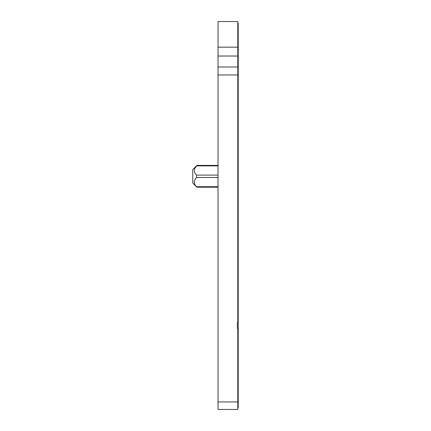 <?xml version="1.0" encoding="UTF-8"?>
<svg xmlns="http://www.w3.org/2000/svg" width="431" height="431" viewBox="0 0 431 431"><rect width="100%" height="100%" fill="white"/><g stroke="black" fill="none" stroke-linecap="round" stroke-linejoin="round"><path stroke-width="0.65" d="M218.027 187.205L196.978 187.205L192.776 183.03L192.776 169.566L196.978 165.391L194.607 168.79C193.88 170.978 194.526 173.084 196.552 175.105L196.434 174.97M218.027 47.162L237.804 47.162L237.804 21.55L218.027 21.55L218.027 409.45L237.804 409.45L237.804 328.476L238.224 328.476L237.384 328.476L237.384 322.587L237.384 328.476M237.804 47.162L237.804 322.587L237.384 322.587M218.027 67.004L237.804 67.004M218.027 175.105L196.552 175.105L196.552 177.486C193.578 180.562 193.578 183.638 196.552 186.715L218.027 186.715M194.607 168.79L194.801 168.365M196.552 165.881L218.027 165.881M237.804 68.685L238.224 68.685L238.224 322.587L237.804 322.587M238.224 68.685L238.224 47.383L237.804 47.383M237.804 23.231L238.224 23.231L238.224 47.383M237.804 401.757L238.224 401.757L238.224 322.587M237.804 407.769L238.224 407.769L238.224 401.757M218.027 56.025L237.804 56.025M218.027 74.962L237.804 74.962M218.027 401.934L237.804 401.934M196.552 177.486L218.027 177.486M237.804 75.053L238.224 75.053M237.804 56.245L238.224 56.245M196.978 165.391L218.027 165.391"/></g></svg>
